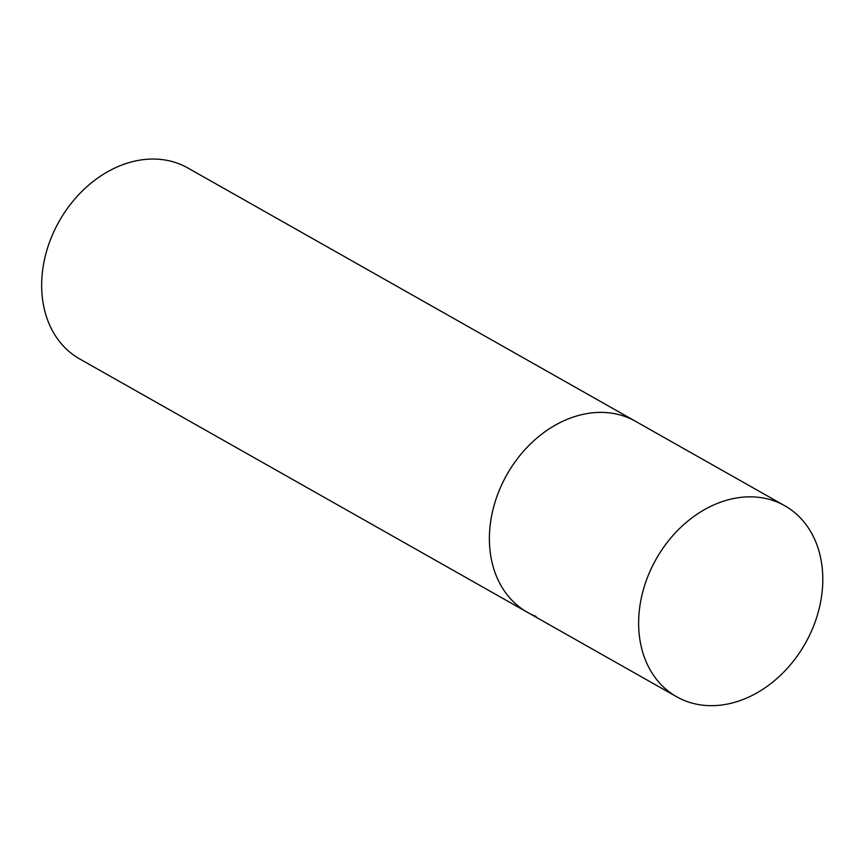 <?xml version="1.0" encoding="UTF-8"?>
<svg xmlns="http://www.w3.org/2000/svg" width="865" height="865" viewBox="0 0 865 865"><rect width="100%" height="100%" fill="white"/><g stroke="black" fill="none" stroke-linecap="round" stroke-linejoin="round"><path stroke-width="1.3" d="M536.073 616.421A109.736 85.657 -60.5 0 1 527.423 612.312L79.699 358.964A109.736 85.657 -60.5 0 1 56.29 226.662A109.736 85.657 -60.5 0 1 179.142 163.842A109.736 85.657 -60.5 0 1 187.781 167.951L635.515 421.298A109.736 85.657 119.5 0 0 501.354 485.525A109.736 85.657 119.5 0 0 527.423 612.312A109.736 85.657 -60.5 0 1 504.014 480.021A109.736 85.657 -60.5 0 1 626.865 417.19A109.736 85.657 -60.5 0 1 635.515 421.298L784.76 505.744A109.736 85.657 119.5 0 0 650.599 569.981A109.736 85.657 119.5 0 0 676.668 696.768A109.736 85.657 119.5 0 0 810.829 632.531A109.736 85.657 119.5 0 0 784.76 505.744M527.423 612.312L676.668 696.768"/></g></svg>
